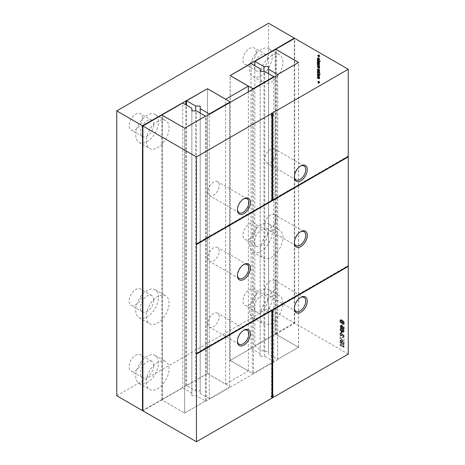 <?xml version="1.0" encoding="UTF-8"?>
<svg xmlns="http://www.w3.org/2000/svg" width="465" height="465" viewBox="0 0 465 465"><rect width="100%" height="100%" fill="white"/><g stroke="black" fill="none" stroke-linecap="round" stroke-linejoin="round"><path stroke-width="0.35" stroke-dasharray="2.33 1.74" d="M229.617 386.403L229.617 387.06L209.314 398.784L200.206 393.524L200.206 390.896L195.649 390.896L186.541 385.636L207.413 373.587L229.617 386.403L229.617 101.562M207.413 373.587L207.413 88.739L207.413 373.54L142.9 410.351M229.617 387.06L229.617 102.701M186.541 385.636L186.541 105.177M209.314 398.784L209.314 114.419M195.649 390.896L195.649 110.873M200.206 393.524L200.206 113.065M200.206 390.896L200.206 106.049M252.385 89.553L252.385 373.255L230.187 360.439L230.187 75.638M230.187 360.439L251.059 348.39L260.168 353.644L260.168 68.803M252.385 373.255L253.524 373.255L273.827 361.538L264.719 356.277L260.168 356.277L260.168 353.644M253.524 373.255L253.524 88.896M251.059 348.39L251.059 63.542M273.827 361.538L273.827 77.173M264.719 356.277L264.719 71.43M260.168 356.277L260.168 71.43M251.019 63.083L251.019 63.566M251.019 348.366L230.111 360.439L230.111 75.597M251.019 347.93L294.287 322.948L294.287 38.589M116.75 395.738L268.555 308.092L294.287 322.948M207.413 373.54L225.67 384.078L225.67 99.278M230.111 360.439L248.362 370.977L225.67 384.078M248.362 370.977L248.362 91.872M268.555 308.092L268.555 23.25M256.221 293.305A9.393 5.423 120 0 0 254.274 289.003A9.393 5.423 120 0 0 244.881 294.426A9.393 5.423 120 0 0 244.881 305.273A9.393 5.423 120 0 0 252.117 302.756A9.393 5.423 120 0 0 256.221 293.305M142.366 359.038A9.393 5.423 120 0 0 140.418 354.737A9.393 5.423 120 0 0 131.031 360.16A9.393 5.423 120 0 0 131.031 371.006A9.393 5.423 120 0 0 138.268 368.489A9.393 5.423 120 0 0 142.366 359.038M142.366 293.305A9.393 5.423 120 0 0 140.418 289.003A9.393 5.423 120 0 0 131.031 294.426A9.393 5.423 120 0 0 131.031 305.273A9.393 5.423 120 0 0 138.268 302.756A9.393 5.423 120 0 0 142.366 293.305M256.221 227.571A9.393 5.423 120 0 0 254.274 223.27A9.393 5.423 120 0 0 244.881 228.693A9.393 5.423 120 0 0 244.881 239.539A9.393 5.423 120 0 0 252.117 237.022A9.393 5.423 120 0 0 256.221 227.571M256.221 52.283A9.393 5.423 120 0 0 254.274 47.982A9.393 5.423 120 0 0 244.881 53.405A9.393 5.423 120 0 0 244.881 64.251A9.393 5.423 120 0 0 252.117 61.735A9.393 5.423 120 0 0 256.221 52.283M142.366 118.017A9.393 5.423 120 0 0 140.418 113.716A9.393 5.423 120 0 0 131.031 119.139A9.393 5.423 120 0 0 131.031 129.985A9.393 5.423 120 0 0 138.268 127.468A9.393 5.423 120 0 0 142.366 118.017M185.744 385.613L185.744 104.712M186.506 385.613L186.506 105.154M267.608 299.878A9.393 5.423 120 0 0 265.66 295.577A9.393 5.423 120 0 0 256.267 301A9.393 5.423 120 0 0 256.267 311.846A9.393 5.423 120 0 0 263.504 309.33A9.393 5.423 120 0 0 267.608 299.878M153.752 365.612A9.393 5.423 120 0 0 151.805 361.311A9.393 5.423 120 0 0 142.412 366.734A9.393 5.423 120 0 0 142.412 377.58A9.393 5.423 120 0 0 149.654 375.063A9.393 5.423 120 0 0 153.752 365.612M153.752 299.878A9.393 5.423 120 0 0 151.805 295.577A9.393 5.423 120 0 0 142.412 301A9.393 5.423 120 0 0 142.412 311.846A9.393 5.423 120 0 0 149.654 309.33A9.393 5.423 120 0 0 153.752 299.878M267.608 234.145A9.393 5.423 120 0 0 265.66 229.844A9.393 5.423 120 0 0 256.267 235.267A9.393 5.423 120 0 0 256.267 246.113A9.393 5.423 120 0 0 263.504 243.596A9.393 5.423 120 0 0 267.608 234.145M267.608 58.857A9.393 5.423 120 0 0 265.66 54.556A9.393 5.423 120 0 0 256.267 59.979A9.393 5.423 120 0 0 256.267 70.825A9.393 5.423 120 0 0 263.504 68.309A9.393 5.423 120 0 0 267.608 58.857M153.752 124.585A9.393 5.423 120 0 0 151.805 120.29A9.393 5.423 120 0 0 142.412 125.713A9.393 5.423 120 0 0 142.412 136.559A9.393 5.423 120 0 0 149.654 134.042A9.393 5.423 120 0 0 153.752 124.585M272.351 297.141A16.101 9.294 120 0 0 269.014 289.771A16.101 9.294 120 0 0 252.914 299.065A16.101 9.294 120 0 0 252.914 317.653A16.101 9.294 120 0 0 265.317 313.34A16.101 9.294 120 0 0 272.351 297.141M158.495 362.869A16.101 9.294 120 0 0 155.159 355.498A16.101 9.294 120 0 0 139.058 364.798A16.101 9.294 120 0 0 139.058 383.387A16.101 9.294 120 0 0 151.468 379.074A16.101 9.294 120 0 0 158.495 362.869M158.495 297.135A16.101 9.294 120 0 0 155.159 289.765A16.101 9.294 120 0 0 139.058 299.065A16.101 9.294 120 0 0 139.058 317.653A16.101 9.294 120 0 0 151.468 313.34A16.101 9.294 120 0 0 158.495 297.135M272.351 231.407A16.101 9.294 120 0 0 269.014 224.037A16.101 9.294 120 0 0 252.914 233.331A16.101 9.294 120 0 0 252.914 251.925A16.101 9.294 120 0 0 265.317 247.607A16.101 9.294 120 0 0 272.351 231.407M272.351 56.114A16.101 9.294 120 0 0 269.014 48.744A16.101 9.294 120 0 0 252.914 58.044A16.101 9.294 120 0 0 252.914 76.632A16.101 9.294 120 0 0 265.317 72.319A16.101 9.294 120 0 0 272.351 56.114M158.495 121.847A16.101 9.294 120 0 0 155.159 114.477A16.101 9.294 120 0 0 139.058 123.771A16.101 9.294 120 0 0 139.058 142.366A16.101 9.294 120 0 0 151.468 138.053A16.101 9.294 120 0 0 158.495 121.847M282.9 303.232A16.101 9.294 120 0 0 279.564 295.856A16.101 9.294 120 0 0 263.463 305.156A16.101 9.294 120 0 0 263.463 323.745A16.101 9.294 120 0 0 275.873 319.432A16.101 9.294 120 0 0 282.9 303.232M169.045 368.96A16.101 9.294 120 0 0 165.709 361.59A16.101 9.294 120 0 0 149.608 370.89A16.101 9.294 120 0 0 149.608 389.478A16.101 9.294 120 0 0 162.018 385.165A16.101 9.294 120 0 0 169.045 368.96M169.045 303.226A16.101 9.294 120 0 0 165.709 295.856A16.101 9.294 120 0 0 149.608 305.156A16.101 9.294 120 0 0 149.608 323.745A16.101 9.294 120 0 0 162.018 319.432A16.101 9.294 120 0 0 169.045 303.226M282.9 237.499A16.101 9.294 120 0 0 279.564 230.123A16.101 9.294 120 0 0 263.463 239.423A16.101 9.294 120 0 0 263.463 258.011A16.101 9.294 120 0 0 275.873 253.698A16.101 9.294 120 0 0 282.9 237.499M282.9 62.205A16.101 9.294 120 0 0 279.564 54.835A16.101 9.294 120 0 0 263.463 64.135A16.101 9.294 120 0 0 263.463 82.724A16.101 9.294 120 0 0 275.873 78.411A16.101 9.294 120 0 0 282.9 62.205M169.045 127.939A16.101 9.294 120 0 0 165.709 120.569A16.101 9.294 120 0 0 149.608 129.863A16.101 9.294 120 0 0 149.608 148.457A16.101 9.294 120 0 0 162.018 144.144A16.101 9.294 120 0 0 169.045 127.939M162.442 400.208L162.442 399.551L182.745 387.827L191.853 393.088L191.853 395.715L196.41 395.715L205.518 400.975L184.646 413.025L162.442 400.208L162.442 115.407M184.646 413.025L184.646 128.224L184.646 413.071L205.553 400.999L205.553 116.151M162.442 399.551L162.442 114.704M205.518 400.975L205.518 116.174M182.745 387.827L182.745 102.986M196.41 395.715L196.41 110.873M191.853 393.088L191.853 108.24M191.853 395.715L191.853 110.873M275.158 334.475L276.297 334.475L298.495 347.291L277.622 359.346L268.514 354.086L268.514 351.453L263.963 351.453L254.855 346.198L275.158 334.475L275.158 49.633M254.855 346.198L254.855 65.734M276.297 334.475L276.297 49.633M263.963 351.453L263.963 71.43M298.495 347.291L298.495 62.49M268.514 351.453L268.514 66.611M277.622 359.346L277.622 74.981M268.514 354.086L268.514 73.621M348.25 354.109L294.7 323.192L275.762 334.126L298.571 347.291L277.663 359.364L277.663 359.805L206.315 400.999L205.553 400.999M142.9 410.833L161.837 399.9L184.646 413.071M272.351 397.93L272.048 397.505M272.845 395.448L273.065 394.884L273.443 395.105M272.351 395.297L273.065 394.884M348.25 266.026L347.872 265.806L347.872 266.242M347.872 156.688L347.872 156.252L272.351 199.851M348.25 156.467L347.872 156.252M294.7 323.192L294.7 38.345M341.752 334.788L341.072 335.219L341.072 333.196L340.659 332.957L340.659 335.695L343.24 334.922L343.856 336.096L343.664 336.602L343.135 336.532L343.24 337.067L344.007 337.108L343.978 335.219L343.257 334.457L342.385 334.399L340.316 335.654L340.316 333.632L339.903 333.393L339.903 336.137L342.478 335.358L343.1 336.532L342.908 337.038L342.374 336.968L342.478 337.503L343.246 337.544L343.222 335.66L342.071 334.748L340.996 335.224L341.752 334.788M343.966 337.131L343.205 337.573L343.966 337.131M343.664 336.602L342.374 336.968L343.658 336.608L342.908 337.038M341.909 335.323L342.688 334.864L341.909 335.323M341.31 335.125L340.316 335.654L341.31 335.125M342.106 331.65L341.694 331.411L341.694 332.957L342.106 333.196L342.106 331.65L341.345 332.086L340.932 331.847L340.932 333.393L341.345 333.632L341.345 332.086M341.304 325.576L342.507 326.25L342.414 328.133L344.269 328.732L344.269 326.825L343.856 326.587L343.856 328.11L342.897 327.825L342.804 326.105L341.955 325.25L341.101 325.082L340.229 325.576L339.903 326.354L340.932 328.273L340.316 326.593L340.549 326.017L341.171 326.151L341.967 327.505L341.653 328.569L343.513 329.168L343.513 327.261L343.1 327.023L343.1 328.552L342.135 328.267L342.048 326.546L341.2 325.686L340.345 325.523L341.101 325.082L340.659 325.913L340.944 327L341.694 327.837L341.072 326.151L341.304 325.576L340.514 326.035L341.304 325.576M342.606 327.482L341.554 328.034L342.606 327.482M342.374 331.562L343.937 331.934L343.106 332.405L343.513 331.568L343.263 330.603L342.583 329.825L342.99 331.812L341.798 331.632L342.275 330.83L341.949 329.72L341.118 328.86L340.055 328.9L340.299 330.824L341.618 332.004L343.106 332.405L343.868 331.969L344.269 331.132L344.024 330.162L343.344 329.383L343.751 331.376L342.56 331.196L343.031 330.394L342.711 329.284L341.88 328.418L340.816 328.464L341.06 330.388L342.374 331.562L341.618 332.004M341.252 328.238L340.055 328.9L341.252 328.238M342.56 331.196L341.798 331.632L342.56 331.196M343.751 331.376L342.589 331.934L343.751 331.376M340.659 322.239L344.269 324.32L344.158 321.902L343.31 320.792L342.519 320.85L341.67 319.728L340.892 319.699L340.659 322.239L339.903 322.675L343.513 324.762L343.048 321.681L342.554 321.228L341.758 321.292L340.915 320.164L339.962 320.484L339.903 322.675M341.217 319.589L340.13 320.135L341.217 319.589M342.856 320.658L341.758 321.292L342.856 320.658M318.757 76.661L317.967 76.504L318.037 77.562L318.467 78.073L318.455 76.731L319.042 78.248L319.705 78.48L319.612 77.266L319.333 76.992L319.327 78.155L318.757 76.661L318.002 77.097L317.426 76.783L317.13 77.324L317.705 78.515L317.694 77.173L318.281 78.684L318.949 78.922L318.851 77.707L318.577 77.428L318.572 78.591L318.002 77.097M319.484 78.149L318.572 78.591L319.484 78.149M319.525 78.544L318.769 78.98L319.525 78.544M318.258 76.737L317.502 77.173L318.258 76.737M318.188 76.341L317.206 76.94L318.188 76.341M319.908 82.66L318.973 81.032L318.973 81.782L318.322 81.41L318.322 81.741L318.973 82.119L319.263 83.037L319.263 82.282L319.908 82.66L319.153 83.096L318.211 81.474L318.211 82.224L317.566 81.846L317.566 82.183L318.211 82.555L318.502 83.473L318.502 82.724L319.153 83.096M319.839 59.386L318.821 60.38L318.816 58.991L317.996 58.259L317.996 59.84L317.421 58.84L317.705 58.102L317.281 58.172L317.38 59.549L318.821 60.38L319.839 59.386L319.577 58.555L318.757 57.817L318.757 59.404L318.176 58.404L318.467 57.66L318.043 57.736L318.141 59.113L319.612 59.921L318.851 60.363M318.263 58.102L317.508 58.538L318.263 58.102M318.467 57.66L317.281 58.172L318.467 57.66M319.554 60.944L320.414 61.444L320.414 61.113L317.891 59.654L318.014 61.113L319.368 62.234L319.839 61.7L319.554 60.944L318.798 61.386L319.658 61.88L317.13 60.09L317.252 61.549L318.101 62.484L318.961 62.548L318.798 61.386M319.368 62.234L318.612 62.67L319.368 62.234M318.2 60.165L317.13 61.014L318.2 60.165M319.007 63.536L319.118 62.949L319.449 63.24L319.188 64.071L319.583 64.478L319.635 63.042L317.891 61.816L318.043 63.635L318.676 64.118L319.007 63.536L318.246 63.972L318.356 63.385L318.792 64.153L318.502 64.885L319.013 64.711L318.659 63.24L317.13 62.258L317.13 63.443L317.665 64.484L318.246 63.972M318.676 64.118L317.915 64.554L318.676 64.118M319.583 64.478L318.827 64.914L319.583 64.478M319.472 64.048L318.432 64.507L319.472 64.048M320.129 73.865L320.414 74.365L320.129 73.865L319.368 74.301L319.658 74.801L319.368 74.301M317.891 72.575L319.769 73.656L317.891 72.575L317.13 73.011L319.007 74.429L317.13 73.011M318.455 71.145L319.292 72.883L319.798 72.743L319.781 72.034L319.333 71.407L319.327 72.569L318.757 71.075L317.967 70.918L318.467 72.488L318.455 71.145L317.694 71.587L318.769 73.394L319.077 72.912L318.577 71.843L318.572 73.011L318.002 71.511L317.426 71.197L317.13 71.738L317.705 72.929L317.502 71.587L318.455 71.145M318.188 70.756L317.206 71.354L318.188 70.756M319.484 72.563L318.572 73.011L319.484 72.563M319.525 72.959L318.769 73.394L319.525 72.959M319.525 70.959L319.839 70.477L319.333 69.407L319.327 70.57L318.484 68.832L317.891 69.297L318.467 70.488L318.455 69.145L319.042 70.663L319.705 70.895L318.949 71.337L318.851 70.116L318.577 69.843L318.572 71.005L318.002 69.512L317.206 69.355L317.705 70.924L317.694 69.581L318.537 71.319L319.525 70.959M318.258 69.151L317.502 69.587L318.258 69.151M318.188 68.756L317.206 69.355L318.188 68.756M319.484 70.564L318.572 71.005L319.484 70.564M319.443 66.722L319.269 67.39L317.891 66.652L317.891 66.989L319.769 68.07L319.839 67.158L319.682 65.356L317.891 64.153L319.548 65.832L318.99 66.042L317.891 65.402L317.891 65.739L319.443 66.722L318.682 67.163L318.508 67.832L317.13 67.094L317.13 67.425L319.007 68.512L319.077 67.599L318.92 65.798L317.13 64.589L318.792 66.268L318.234 66.478L317.13 65.844L317.13 66.175L318.682 67.163M318.659 66.571L319.42 66.135M319.496 66.385L318.74 66.82L319.496 66.385M319.519 67.594L318.763 68.035L319.519 67.594M319.478 67.32L318.508 67.832L319.478 67.32M319.769 74.197L317.891 73.801L319.333 75.365L317.891 74.935L317.891 75.272L319.769 77.033L318.281 75.347L319.769 75.789L318.322 74.197L319.769 74.54L319.769 74.197L319.007 74.638L317.13 74.243L318.577 75.801L317.13 75.371L317.13 75.714L319.007 77.469L317.519 75.783L319.007 76.225L317.56 74.633L319.007 74.981L319.007 74.638M340.659 341.653L343.618 346.1L340.659 344.391L340.659 344.867L344.269 346.948L341.31 342.502L344.269 344.21L344.269 343.734L340.659 341.653L339.903 342.089L342.856 346.535L339.903 344.827L339.903 345.303L343.513 347.39L340.554 342.943L343.513 344.652L343.513 344.176L339.903 342.089M340.659 340.7L344.269 342.781L344.269 342.304L342.432 341.24L344.269 340.182L344.269 339.566L342.792 340.421L340.659 337.363L342.513 340.578L341.897 340.938L340.659 340.223L340.659 340.7L339.903 341.136L343.513 343.222L343.513 342.746L341.67 341.682L343.513 340.618L343.513 340.002L342.037 340.857L339.903 337.799L341.752 341.019L341.141 341.374L339.903 340.659L339.903 341.136M318.973 55.44L318.322 55.068L318.973 55.777L318.973 56.527L319.263 56.689L319.263 55.94L319.908 56.317L318.973 54.69L318.973 55.44L318.211 55.881L317.566 55.504L317.566 55.835L318.211 56.213L318.502 57.131L318.502 56.381L319.153 56.753L318.502 56.044L318.502 55.294L318.211 55.132L318.211 55.881M300.419 297.594A8.05 4.65 120 0 0 300.053 297.798A8.05 4.65 120 0 0 294.362 307.656A8.05 4.65 120 0 0 294.374 308.074M275.762 334.126L275.762 49.633M298.571 347.291L298.571 62.45M161.837 399.9L161.837 115.058M277.663 359.364L277.663 74.522M277.663 359.805L277.663 74.958M206.315 400.999L206.315 116.151M276.146 283.993A8.05 4.65 120 0 0 274.478 280.308A8.05 4.65 120 0 0 266.428 284.952A8.05 4.65 120 0 0 266.428 294.252A8.05 4.65 120 0 0 272.63 292.096A8.05 4.65 120 0 0 276.146 283.993M219.218 316.857A8.05 4.65 120 0 0 217.55 313.172A8.05 4.65 120 0 0 209.5 317.822A8.05 4.65 120 0 0 209.5 327.116A8.05 4.65 120 0 0 215.702 324.959A8.05 4.65 120 0 0 219.218 316.857M276.146 218.259A8.05 4.65 120 0 0 274.478 214.574A8.05 4.65 120 0 0 266.428 219.218A8.05 4.65 120 0 0 266.428 228.518A8.05 4.65 120 0 0 272.63 226.362A8.05 4.65 120 0 0 276.146 218.259M219.218 251.123A8.05 4.65 120 0 0 217.55 247.438A8.05 4.65 120 0 0 209.5 252.088A8.05 4.65 120 0 0 209.5 261.382A8.05 4.65 120 0 0 215.702 259.226A8.05 4.65 120 0 0 219.218 251.123M276.146 152.526A8.05 4.65 120 0 0 274.478 148.841A8.05 4.65 120 0 0 266.428 153.485A8.05 4.65 120 0 0 266.428 162.785A8.05 4.65 120 0 0 272.63 160.628A8.05 4.65 120 0 0 276.146 152.526M219.218 185.39A8.05 4.65 120 0 0 217.55 181.705A8.05 4.65 120 0 0 209.5 186.355A8.05 4.65 120 0 0 209.5 195.649A8.05 4.65 120 0 0 215.702 193.492A8.05 4.65 120 0 0 219.218 185.39M271.967 397.709L270.874 396.151L271.589 395.738L271.589 310.283M196.067 353.447L347.872 265.806M271.967 200.508L271.589 200.293L196.067 243.893M271.589 200.293L271.589 115.273M272.269 113.291L271.967 112.867L270.874 115.686L271.473 115.343M341.072 333.196L340.316 333.632M340.659 332.957L339.903 333.393M340.659 335.695L339.903 336.137M343.24 337.067L342.478 337.503M341.694 331.411L340.932 331.847M341.694 332.957L340.932 333.393M342.106 333.196L341.345 333.632M342.414 328.133L341.653 328.569M344.269 328.732L343.513 329.168M344.269 326.825L343.513 327.261M343.856 326.587L343.1 327.023M343.856 328.11L343.1 328.552M342.897 327.825L342.135 328.267M341.694 327.837L340.932 328.273M341.694 327.36L340.932 327.796M343.344 329.383L342.583 329.825M343.344 329.859L342.583 330.301M344.269 324.32L343.513 324.762M318.467 78.073L317.705 78.515M318.537 77.783L317.781 78.219M318.269 77.469L317.514 77.905M318.705 77.335L317.95 77.771M319.333 76.992L318.577 77.428M319.263 77.283L318.502 77.719M319.472 77.533L318.717 77.969M319.077 77.556L318.316 77.998M319.908 82.328L319.153 82.764M319.263 81.95L318.502 82.386M319.263 81.201L318.502 81.637M318.973 81.032L318.211 81.474M318.973 81.782L318.211 82.224M318.322 81.41L317.566 81.846M318.322 81.741L317.566 82.183M318.973 82.119L318.211 82.555M318.973 82.869L318.211 83.305M319.263 83.037L318.502 83.473M319.263 82.282L318.502 82.724M318.757 57.817L317.996 58.259M318.757 59.404L317.996 59.84M320.414 61.444L319.658 61.88M320.414 61.113L319.658 61.549M317.891 59.654L317.13 60.09M317.891 59.985L317.13 60.421M319.757 61.31L319.002 61.752M319.118 62.949L318.356 63.385M319.263 64.443L318.502 64.885M319.42 62.804L318.659 63.24M317.891 61.816L317.13 62.258M317.891 62.153L317.13 62.589M318.106 62.362L317.345 62.798M318.961 63.833L318.2 64.269M320.129 74.197L319.368 74.638M320.414 74.365L319.658 74.801M320.414 74.034L319.658 74.47M317.891 72.906L317.13 73.342M319.769 73.987L319.007 74.429M319.769 73.656L319.007 74.092M318.705 71.749L317.95 72.185M319.333 71.407L318.577 71.843M319.263 71.697L318.502 72.133M319.472 71.947L318.717 72.383M319.077 71.976L318.316 72.412M318.757 71.075L318.002 71.511M318.467 72.488L317.705 72.929M318.537 72.197L317.781 72.633M318.269 71.883L317.514 72.319M319.333 69.407L318.577 69.843M319.263 69.698L318.502 70.134M319.472 69.948L318.717 70.384M319.077 69.971L318.316 70.413M318.757 69.076L318.002 69.512M318.467 70.488L317.705 70.924M318.537 70.198L317.781 70.633M318.269 69.884L317.514 70.32M318.705 69.75L317.95 70.186M317.891 66.652L317.13 67.094M317.891 66.989L317.13 67.425M319.769 68.07L319.007 68.512M319.769 67.739L319.007 68.175M317.891 64.153L317.13 64.589M317.891 64.484L317.13 64.926M319.362 65.373L318.601 65.809M317.891 65.402L317.13 65.844M317.891 65.739L317.13 66.175M317.891 73.801L317.13 74.243M317.891 74.127L317.13 74.569M318.955 75.057L318.2 75.493M319.333 75.365L318.577 75.801M317.891 74.935L317.13 75.371M317.891 75.272L317.13 75.714M319.769 77.033L319.007 77.469M319.769 76.69L319.007 77.126M318.647 75.656L317.886 76.097M318.281 75.347L317.519 75.783M318.647 75.464L317.886 75.9M319.769 75.789L319.007 76.225M319.769 75.435L319.007 75.871M318.635 74.458L317.874 74.894M318.322 74.197L317.56 74.633M318.67 74.29L317.909 74.726M319.769 74.54L319.007 74.981M340.659 342.164L339.903 342.6M343.618 346.1L342.856 346.535M340.659 344.391L339.903 344.827M340.659 344.867L339.903 345.303M344.269 346.948L343.513 347.39M344.269 346.437L343.513 346.873M341.31 342.502L340.554 342.943M344.269 344.21L343.513 344.652M344.269 343.734L343.513 344.176M344.269 342.781L343.513 343.222M344.269 342.304L343.513 342.746M342.432 341.24L341.67 341.682M344.269 340.182L343.513 340.618M344.269 339.566L343.513 340.002M342.792 340.421L342.037 340.857M340.659 337.363L339.903 337.799M340.659 337.927L339.903 338.363M342.513 340.578L341.752 341.019M341.897 340.938L341.141 341.374M340.659 340.223L339.903 340.659M318.322 55.068L317.566 55.504M318.322 55.399L317.566 55.835M318.973 55.777L318.211 56.213M318.973 56.527L318.211 56.963M319.263 56.689L318.502 57.131M319.263 55.94L318.502 56.381M319.908 56.317L319.153 56.753M319.908 55.98L319.153 56.422M319.263 55.608L318.502 56.044M319.263 54.858L318.502 55.294M318.973 54.69L318.211 55.132M271.967 395.959L271.589 395.738M271.252 396.372L270.874 396.151M243.491 330.464A8.05 4.65 120 0 0 243.125 330.662A8.05 4.65 120 0 0 237.435 340.52A8.05 4.65 120 0 0 237.446 340.938M300.419 231.861A8.05 4.65 120 0 0 300.053 232.064A8.05 4.65 120 0 0 294.362 241.922A8.05 4.65 120 0 0 294.374 242.341M243.491 264.73A8.05 4.65 120 0 0 243.125 264.928A8.05 4.65 120 0 0 237.435 274.786A8.05 4.65 120 0 0 237.446 275.204M300.419 166.127A8.05 4.65 120 0 0 300.053 166.331A8.05 4.65 120 0 0 294.362 176.189A8.05 4.65 120 0 0 294.374 176.607M243.491 198.997A8.05 4.65 120 0 0 243.125 199.194A8.05 4.65 120 0 0 237.435 209.052A8.05 4.65 120 0 0 237.446 209.471M271.252 115.907L270.874 115.686M341.13 331.243L340.316 329.79L340.525 329.232L341.659 329.883L341.659 331.272L341.13 331.243L342.414 330.83L341.473 330.441L341.072 329.348L341.287 328.796L341.862 328.889L342.618 330.266L342.414 330.83L341.13 331.243M340.52 329.237L341.287 328.796L340.52 329.237M340.316 322.437L340.426 320.67L340.932 320.652L341.49 321.396L341.554 323.152L340.316 322.437L341.072 322.001L341.089 320.513L340.334 320.955M341.089 320.513L341.694 320.216L342.252 320.96L342.31 322.716L341.554 323.152M341.967 323.39L342.007 321.856L342.519 321.687L343.048 322.414L343.1 324.047L341.967 323.39L342.722 322.954L342.955 321.181L343.612 321.548L342.85 321.989M342.007 321.856L342.955 321.181L342.007 321.856M318.287 60.008L318.287 58.753L318.792 59.66L318.287 60.008L319.414 59.584L318.287 60.008M318.106 62.153L317.589 61.682L317.583 60.851L318.618 61.456L318.624 62.287L318.106 62.153L318.862 61.711L318.176 60.729L318.839 60.531L319.548 61.537L318.862 61.711M317.421 61.165L318.339 60.415L317.421 61.165M318.792 61.973L319.548 61.537L318.792 61.973M317.967 63.159L317.682 64.158L317.496 63.199L318.728 62.723L318.072 63.217M318.827 62.775L318.444 63.722L318.252 62.763L317.496 63.199L318.728 62.723M318.572 63.746L317.816 64.182M342.31 322.716L341.072 322.001M343.612 321.548L343.804 321.972L343.048 322.414M343.804 321.972L343.856 323.611L343.1 324.047M343.856 323.611L342.722 322.954M319.042 58.317L319.414 59.584L319.042 59.567L319.042 58.317L318.287 58.753M319.379 58.654L318.618 59.09M340.961 335.806L340.2 336.242M343.24 334.922L342.478 335.358M343.676 335.404L342.92 335.84M343.856 336.096L343.1 336.532M344.269 336.323L343.513 336.765M343.978 335.219L343.222 335.66M343.257 334.457L342.502 334.893M342.827 334.312L342.071 334.748M341.926 325.709L341.171 326.151M342.507 326.25L341.752 326.692M342.722 327.069L341.967 327.505M343.135 327.197L342.374 327.633M342.804 326.105L342.048 326.546M341.955 325.25L341.2 325.686M340.659 325.913L339.903 326.354M340.944 327L340.182 327.436M341.229 326.825L340.467 327.267M341.072 326.151L340.316 326.593M344.269 331.132L343.513 331.568M344.024 330.162L343.263 330.603M343.687 330.266L342.926 330.708M343.856 330.917L343.1 331.353M343.031 330.394L342.275 330.83M342.711 329.284L341.949 329.72M341.88 328.418L341.118 328.86M340.659 329.069L339.903 329.511M341.06 330.388L340.299 330.824M344.269 322.745L343.513 323.181M344.158 321.902L343.397 322.344M343.804 321.245L343.048 321.681M343.31 320.792L342.554 321.228M342.199 320.199L341.438 320.635M341.67 319.728L340.915 320.164M340.717 320.048L339.962 320.484M340.659 320.676L339.903 321.112M318.484 76.417L317.729 76.859M317.891 76.882L317.13 77.324M318.037 77.562L317.275 78.004M318.176 77.045L317.421 77.481M318.606 76.934L317.851 77.37M318.862 77.928L318.101 78.364M319.042 78.248L318.281 78.684M319.292 78.469L318.537 78.905M319.798 78.323L319.042 78.765M319.839 78.062L319.077 78.498M319.781 77.62L319.019 78.056M319.612 77.266L318.851 77.707M319.548 77.87L318.792 78.306M319.228 78.056L318.467 78.498M319.153 77.888L318.391 78.329M318.926 76.981L318.17 77.422M317.891 58.241L317.13 58.683M318.141 59.113L317.38 59.549M318.851 59.787L318.089 60.223M319.577 58.555L318.816 58.991M318.845 57.869L318.083 58.305M318.327 58.95L317.566 59.386M318.176 58.404L317.421 58.84M318.014 61.113L317.252 61.549M318.356 61.636L317.595 62.078M318.862 62.048L318.101 62.484M319.839 61.7L319.077 62.141M319.193 62.99L318.438 63.426M319.449 63.24L318.694 63.676M319.548 63.717L318.792 64.153M319.839 63.839L319.077 64.275M319.781 63.368L319.025 63.804M319.635 63.042L318.88 63.478M319.135 62.618L318.374 63.06M318.728 62.386L317.967 62.822M318.165 62.043L317.403 62.479M317.938 62.636L317.176 63.071M317.891 63.008L317.13 63.443M318.043 63.635L317.281 64.071M318.426 64.042L317.665 64.484M318.606 71.348L317.851 71.784M318.862 72.342L318.101 72.778M319.042 72.662L318.281 73.098M319.292 72.883L318.537 73.319M319.798 72.743L319.042 73.179M319.839 72.476L319.077 72.912M319.781 72.034L319.019 72.47M319.612 71.68L318.851 72.121M319.548 72.284L318.792 72.72M319.228 72.47L318.467 72.912M319.153 72.302L318.391 72.743M318.926 71.395L318.17 71.837M318.484 70.831L317.729 71.273M317.891 71.296L317.13 71.738M318.037 71.976L317.275 72.418M318.176 71.459L317.421 71.895M319.798 70.738L319.042 71.18M319.839 70.477L319.077 70.913M319.781 70.035L319.019 70.471M319.612 69.68L318.851 70.116M319.548 70.279L318.792 70.721M319.228 70.471L318.467 70.913M319.153 70.302L318.391 70.738M318.926 69.395L318.17 69.837M318.484 68.832L317.729 69.268M317.891 69.297L317.13 69.733M318.037 69.977L317.275 70.413M318.176 69.459L317.421 69.895M318.606 69.349L317.851 69.785M318.862 70.337L318.101 70.779M319.042 70.663L318.281 71.099M319.292 70.883L318.537 71.319M319.548 67.076L318.792 67.518M318.874 67.222L318.112 67.658M319.839 67.158L319.077 67.599M319.751 66.733L318.99 67.175M319.682 65.356L318.92 65.798M319.199 64.908L318.438 65.344M319.083 65.176L318.327 65.612M319.496 65.582L318.74 66.018M318.99 66.042L318.234 66.478M319.124 66.448L318.362 66.884M341.473 330.441L340.717 330.877M341.176 329.929L340.415 330.371M341.072 329.348L340.316 329.79M341.862 328.889L341.107 329.325M342.414 329.447L341.659 329.883M342.618 330.266L341.862 330.702M341.072 320.902L340.316 321.338M341.694 320.216L340.932 320.652M342.042 320.513L341.281 320.949M342.252 320.96L341.49 321.396M342.31 321.658L341.554 322.1M342.722 321.966L341.967 322.408M343.28 321.251L342.519 321.687M343.856 322.698L343.1 323.134M319.548 59.224L318.792 59.66M318.351 61.241L317.589 61.682M318.839 60.531L318.077 60.973M319.379 61.014L318.618 61.456M318.176 63.112L317.421 63.554M318.252 63.496L317.496 63.932M318.444 63.722L317.682 64.158M318.723 63.345L317.961 63.781M265.66 295.577L254.274 289.003M256.267 311.846L244.881 305.273M151.805 361.311L140.418 354.737M142.412 377.58L131.031 371.006M151.805 295.577L140.418 289.003M142.412 311.846L131.031 305.273M265.66 229.844L254.274 223.27M256.267 246.113L244.881 239.539M265.66 54.556L254.274 47.982M256.267 70.825L244.881 64.251M151.805 120.29L140.418 113.716M142.412 136.559L131.031 129.985M252.914 317.653L263.463 323.745M269.014 289.771L279.564 295.856M139.058 383.387L149.608 389.478M155.159 355.498L165.709 361.59M139.058 317.653L149.608 323.745M155.159 289.765L165.709 295.856M252.914 251.925L263.463 258.011M269.014 224.037L279.564 230.123M252.914 76.632L263.463 82.724M269.014 48.744L279.564 54.835M139.058 142.366L149.608 148.457M155.159 114.477L165.709 120.569M294.362 307.656L294.362 308.533M300.053 297.798L300.814 297.356M340.531 335.573L341.293 335.137M341.624 335.445L342.385 335.009M341.444 334.928L342.205 334.492M341.781 327.976L342.536 327.534M342.926 331.865L343.687 331.423M341.955 331.574L342.717 331.138M340.223 328.749L340.979 328.307M341.903 321.152L342.664 320.716M340.2 320.083L340.961 319.647M317.322 76.818L318.083 76.376M317.525 77.161L318.281 76.719M318.909 78.951L319.67 78.509M318.705 78.602L319.461 78.166M317.554 58.497L318.316 58.061M317.345 58.125L318.106 57.683M317.287 60.642L318.048 60.206M318.868 62.624L319.629 62.188M318.682 64.507L319.443 64.071M318.874 64.891L319.635 64.455M318.037 64.525L318.798 64.083M318.909 73.365L319.67 72.924M318.705 73.017L319.461 72.581M317.322 71.232L318.083 70.79M317.525 71.575L318.281 71.133M318.909 71.36L319.67 70.924M318.705 71.017L319.461 70.581M317.322 69.227L318.083 68.791M317.525 69.57L318.281 69.134M318.665 67.809L319.426 67.367M318.903 67.989L319.658 67.553M318.897 66.768L319.653 66.332M304.075 297.397L274.478 280.308M296.025 311.341L266.428 294.252M237.435 340.52L237.435 341.397M243.125 330.662L243.887 330.226M247.153 330.26L217.55 313.172M239.103 344.205L209.5 327.116M304.075 231.663L274.478 214.574M296.025 245.607L266.428 228.518M247.153 264.527L217.55 247.438M239.103 278.471L209.5 261.382M304.075 165.929L274.478 148.841M296.025 179.874L266.428 162.785M247.153 198.793L217.55 181.705M239.103 212.738L209.5 195.649M294.362 176.189L294.362 177.066M300.053 166.331L300.814 165.889M237.435 274.786L237.435 275.664M243.125 264.928L243.887 264.492M294.362 241.922L294.362 242.8M300.053 232.064L300.814 231.622M237.435 209.052L237.435 209.93M243.125 199.194L243.887 198.758M341.612 331.301L342.368 330.865M340.508 320.6L341.264 320.164M342.153 321.635L342.908 321.199M318.635 60.032L319.391 59.596M317.56 60.863L318.316 60.427M318.659 62.275L319.414 61.833M317.601 63.089L318.356 62.653"/><path stroke-width="0.7" d="M207.413 88.739L229.617 101.562L229.617 102.219L209.314 113.937L200.206 108.682L200.206 106.049L195.649 106.049L186.541 100.795L207.413 88.699L142.482 125.748L116.75 110.891L268.555 23.25L294.287 38.107L230.111 75.597L248.362 86.135L225.67 99.237L207.413 88.699M229.617 102.701L229.617 102.219M186.541 105.177L186.541 100.795M209.314 114.419L209.314 113.937M195.649 110.873L195.649 106.049M200.206 113.065L200.206 108.682M252.385 89.553L252.385 88.414L230.187 75.597L251.059 63.542L260.168 68.803L260.168 71.43L264.719 71.43L273.827 76.69L253.524 88.414L252.385 88.414M253.524 88.896L253.524 88.414M273.827 77.173L273.827 76.69M294.287 38.589L294.287 38.107M116.75 110.891L116.75 395.738L142.482 410.595L142.482 125.748M142.9 410.351L142.482 410.595M248.362 91.872L248.362 86.135M185.744 104.712L185.744 100.771M186.506 105.154L186.506 100.771M196.445 156.908L272.351 113.082L273.443 114.64L272.728 115.058L272.728 200.072L348.25 156.467L348.25 69.262L272.351 113.082L271.252 115.907L271.967 115.494L271.967 200.508L196.445 244.113L196.445 156.908L142.9 125.992L161.837 115.058L184.646 128.224L162.442 115.361L162.442 114.704L182.745 102.986L191.853 108.24L191.853 110.873L196.41 110.873L205.518 116.128L184.646 128.183M254.855 65.734L254.855 61.351L275.158 49.633L276.297 49.633L298.495 62.45L277.622 74.499L268.514 69.239L268.514 66.611L263.963 66.611L254.855 61.351M263.963 71.43L263.963 66.611M277.622 74.981L277.622 74.499M268.514 73.621L268.514 69.239M272.728 310.068L348.25 266.462L348.25 354.109L272.351 397.93L273.443 395.105L272.351 395.297L272.351 309.847L272.728 310.068L272.728 395.517M307.266 301.082A9.126 5.266 120 0 0 300.814 297.356A9.126 5.266 120 0 0 294.362 308.533A9.126 5.266 120 0 0 300.814 312.259A9.126 5.266 120 0 0 307.266 301.082M196.445 441.75L196.445 354.103L271.967 310.504L271.967 395.959L271.252 396.372L272.351 397.93L196.445 441.75L142.9 410.833L142.9 125.992M272.048 397.505L272.845 395.448M348.25 266.462L347.872 266.242L272.351 309.847M196.445 354.103L196.067 353.447L196.445 353.667L348.25 266.026L348.25 156.908L347.872 156.688L196.067 244.328L196.445 244.549L348.25 156.908M348.25 69.262L294.7 38.345L275.762 49.278L298.571 62.45L277.663 74.522L277.663 74.958L206.315 116.151L205.553 116.151L184.646 128.224M294.374 308.074A8.05 4.65 120 0 0 296.025 311.341A8.05 4.65 120 0 0 302.233 309.184A8.05 4.65 120 0 0 305.743 301.082A8.05 4.65 120 0 0 304.075 297.397A8.05 4.65 120 0 0 300.419 297.594M250.339 333.946A9.126 5.266 120 0 0 243.887 330.226A9.126 5.266 120 0 0 237.435 341.397A9.126 5.266 120 0 0 243.887 345.123A9.126 5.266 120 0 0 250.339 333.946M275.762 49.633L275.762 49.278M196.445 353.667L196.445 244.549M196.445 244.113L196.067 243.893L196.067 244.328M271.967 310.504L271.589 310.283L196.067 353.888M307.266 169.615A9.126 5.266 120 0 0 300.814 165.889A9.126 5.266 120 0 0 294.362 177.066A9.126 5.266 120 0 0 300.814 180.792A9.126 5.266 120 0 0 307.266 169.615M272.728 200.072L272.351 199.851L272.351 114.838L273.065 114.425L272.269 113.291M271.473 115.343L271.967 115.494M250.339 268.212A9.126 5.266 120 0 0 243.887 264.492A9.126 5.266 120 0 0 237.435 275.664A9.126 5.266 120 0 0 243.887 279.389A9.126 5.266 120 0 0 250.339 268.212M307.266 235.348A9.126 5.266 120 0 0 300.814 231.622A9.126 5.266 120 0 0 294.362 242.8A9.126 5.266 120 0 0 300.814 246.526A9.126 5.266 120 0 0 307.266 235.348M237.446 340.938A8.05 4.65 120 0 0 239.103 344.205A8.05 4.65 120 0 0 245.305 342.048A8.05 4.65 120 0 0 248.822 333.946A8.05 4.65 120 0 0 247.153 330.26A8.05 4.65 120 0 0 243.491 330.464M250.339 202.478A9.126 5.266 120 0 0 243.887 198.758A9.126 5.266 120 0 0 237.435 209.93A9.126 5.266 120 0 0 243.887 213.656A9.126 5.266 120 0 0 250.339 202.478M294.374 242.341A8.05 4.65 120 0 0 296.025 245.607A8.05 4.65 120 0 0 302.233 243.451A8.05 4.65 120 0 0 305.743 235.348A8.05 4.65 120 0 0 304.075 231.663A8.05 4.65 120 0 0 300.419 231.861M237.446 275.204A8.05 4.65 120 0 0 239.103 278.471A8.05 4.65 120 0 0 245.305 276.315A8.05 4.65 120 0 0 248.822 268.212A8.05 4.65 120 0 0 247.153 264.527A8.05 4.65 120 0 0 243.491 264.73M294.374 176.607A8.05 4.65 120 0 0 296.025 179.874A8.05 4.65 120 0 0 302.233 177.717A8.05 4.65 120 0 0 305.743 169.615A8.05 4.65 120 0 0 304.075 165.929A8.05 4.65 120 0 0 300.419 166.127M237.446 209.471A8.05 4.65 120 0 0 239.103 212.738A8.05 4.65 120 0 0 245.305 210.581A8.05 4.65 120 0 0 248.822 202.478A8.05 4.65 120 0 0 247.153 198.793A8.05 4.65 120 0 0 243.491 198.997M272.728 115.058L272.351 114.838M273.443 114.64L273.065 114.425M272.351 113.082L271.967 112.867"/></g></svg>
